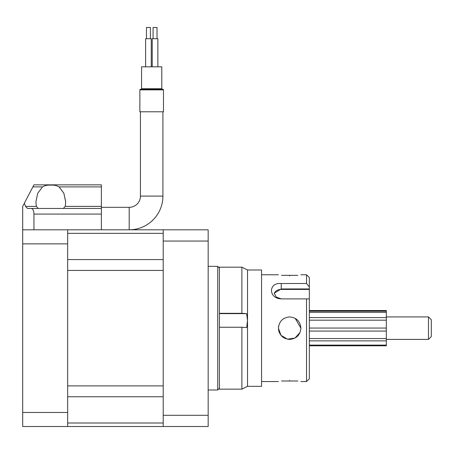 <?xml version="1.0" encoding="UTF-8"?>
<svg xmlns="http://www.w3.org/2000/svg" width="454" height="454" viewBox="0 0 454 454"><rect width="100%" height="100%" fill="white"/><g stroke="black" fill="none" stroke-linecap="round" stroke-linejoin="round"><path stroke-width="0.68" d="M67.663 243.86L22.7 243.86L22.7 229.809L67.663 229.809L67.663 426.522L22.7 426.522L22.7 412.47L67.663 412.47M22.7 243.86L22.7 412.47M241.891 267.185L241.891 313.317L246.67 313.629L247.515 320.598L247.515 269.994L241.891 267.185L219.413 267.185L219.413 389.146L241.891 389.146L241.891 327.249L219.413 327.249M208.17 389.992L217.727 389.992L217.727 266.345L219.413 268.03M208.17 241.051L208.17 229.809L163.207 229.809L163.207 241.051L208.17 241.051L208.17 426.522L163.207 426.522L163.207 241.051M67.663 385.889L67.663 270.442L163.207 270.442L163.207 385.889L67.663 385.889M67.663 426.522L163.207 426.522M63.367 208.454L65.24 206.4L65.694 201.951L63.889 193.302L59.105 186.9C56.767 185.516 53.998 184.931 50.803 185.147C47.619 184.931 44.85 185.516 42.5 186.9L32.87 186.9L33.942 184.846L101.384 184.846L101.384 229.809L163.207 229.809M247.515 269.994L261.566 269.994L261.566 386.337L247.515 386.337L241.891 389.146M241.891 327.249L246.67 327.561L247.515 320.598L247.515 386.337M219.413 313.317L241.891 313.317M246.67 313.629L219.413 313.629M300.906 381.559L306.529 381.559L309.339 378.75L309.339 298.885L281.236 298.885C268.252 298.505 268.235 282.189 281.236 283.517L306.529 283.517L306.529 274.772L309.339 277.581L309.339 289.419L281.236 289.419A7.026 4.966 0 0 0 274.261 293.789M306.529 283.517L309.339 286.917M278.614 326.125L278.427 328.168C279.096 321.336 282.842 317.59 289.669 316.926C296.496 317.59 300.247 321.336 300.906 328.168C300.247 334.995 296.496 338.741 289.669 339.405C282.842 338.752 279.096 335.001 278.427 328.168L280.981 335.302L287.467 339.189L294.975 338.077L300.054 332.464M297.608 320.212L295.231 318.402M289.669 275.97C304.169 274.664 304.169 274.664 289.669 275.97C275.164 274.664 275.164 274.664 289.669 275.97M289.669 380.361C304.169 381.666 304.169 381.666 289.669 380.361C275.164 381.666 275.164 381.666 289.669 380.361M306.529 381.559L306.529 298.885M278.642 330.37L279.284 332.476M283.415 337.509L285.362 338.548M287.467 339.189L289.669 339.405M309.339 298.885L309.339 289.419M309.339 288.954L281.236 288.954L274.21 293.188L276.265 297.064L281.236 298.885M281.503 275.334L297.83 275.334M281.73 336.125L285.424 338.576M300.906 328.168L295.225 318.396M278.523 326.71L278.427 328.168M428.491 316.926L431.3 319.735L431.3 336.596L428.491 339.405L428.491 316.926L386.337 316.926M309.339 310.525L386.337 310.525L386.337 345.812L309.339 345.812M386.337 312.324L309.339 312.324M386.337 311.16L309.339 311.16M386.337 345.102L309.339 345.102M386.337 340.875L309.339 340.875M386.337 338.565L309.339 338.565M386.337 331.085L309.339 331.085M386.337 328.055L309.339 328.055M386.337 320.178L309.339 320.178M386.337 317.584L309.339 317.584L386.337 317.579M42.5 186.9L37.71 193.302L35.906 201.951L36.365 206.4L38.238 208.454M32.87 186.9L24.357 203.222L25.538 206.4L27.507 208.454L31.394 208.454C32.932 208.812 33.778 210.684 33.942 214.072L33.942 229.809M101.384 229.809L67.663 229.809M101.384 186.9L59.105 186.9L63.844 193.188L65.694 201.707M101.384 208.454L31.394 208.454M22.7 229.809L22.7 206.4L24.357 203.222M162.918 111.78L162.918 196.088A33.721 33.721 0 0 1 129.197 229.809L129.197 207.33L101.384 207.33M162.918 196.088L140.434 196.088A11.242 11.242 0 0 1 129.197 207.33M153.083 27.478L153.083 38.721L153.083 27.478L157.016 27.478L157.016 38.721M146.466 27.478L146.466 38.721L146.466 27.478L150.399 27.478L150.399 38.721M145.621 38.721L145.621 66.817L145.621 38.721L151.244 38.721L151.244 66.817M152.238 66.817L152.238 38.721L157.861 38.721L157.861 66.817M140.434 89.302L162.918 89.302A0.562 0.562 0 0 1 163.48 89.864L139.872 89.864A0.562 0.562 0 0 1 140.434 89.302M141.563 88.74A0.562 0.562 0 0 1 140.995 89.302L162.356 89.302A0.562 0.562 0 0 1 161.794 88.74L161.794 66.817L141.563 66.817L141.563 88.74L161.794 88.74M139.872 89.864L139.872 111.78L163.48 111.78L163.48 89.864M140.434 196.088L140.434 111.78M163.207 415.279L208.17 415.279M67.663 423.003L163.207 423.003M67.663 396.762L163.207 396.762M67.663 259.575L163.207 259.575M67.663 233.328L163.207 233.328M281.236 289.419L281.236 283.517M101.384 206.4L65.24 206.4M36.365 206.4L25.538 206.4M101.384 214.072L33.942 214.072M208.17 266.345L217.727 266.345M219.413 388.306L217.727 389.992M261.566 381.559L278.427 381.559M261.566 274.772L278.427 274.772M300.906 274.772L306.529 274.772M281.503 380.997L297.83 380.997M428.491 339.405L386.337 339.405"/></g></svg>

